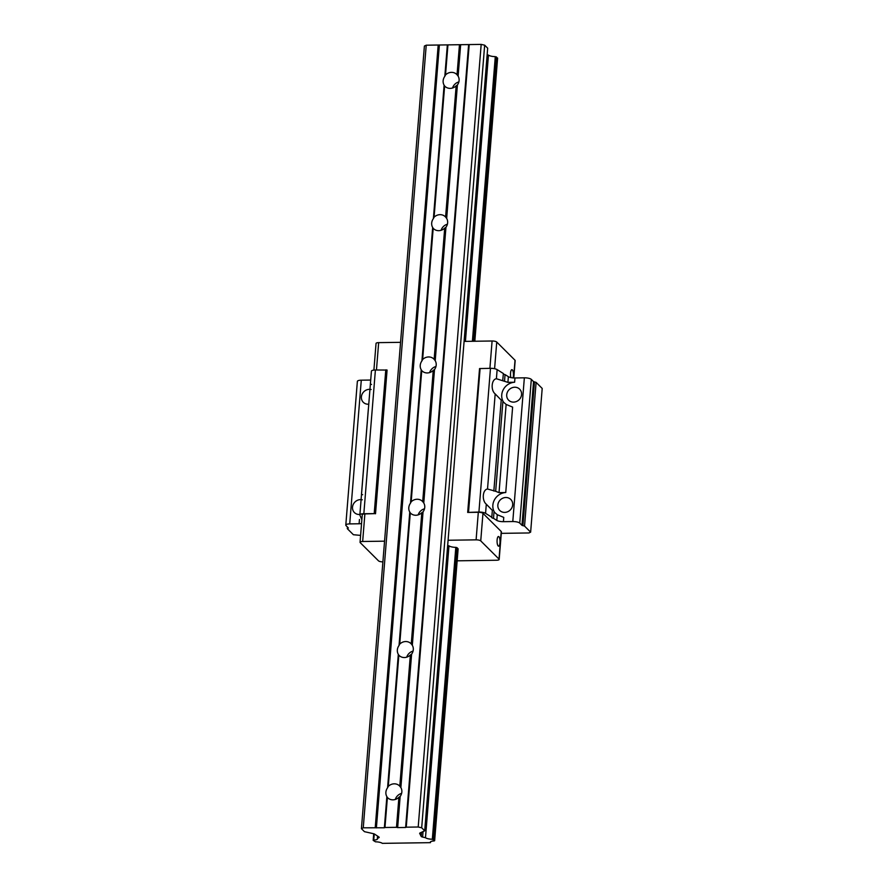 <?xml version="1.0" encoding="UTF-8"?>
<svg xmlns="http://www.w3.org/2000/svg" width="888" height="888" viewBox="0 0 888 888"><rect width="100%" height="100%" fill="white"/><g stroke="black" fill="none" stroke-linecap="round" stroke-linejoin="round"><path stroke-width="1.33" d="M399.8 786.213A8.369 7.615 -45.1 0 0 399.511 785.902A8.369 7.615 -45.1 0 0 388.278 786.38L387.579 787.778A8.369 7.615 -45.1 0 0 386.868 796.625L387.39 797.457A8.369 7.615 -45.1 0 0 387.69 797.768A8.369 7.615 -45.1 0 0 398.912 797.291L400.166 796.436A8.369 7.615 -45.1 0 0 400.877 787.589L399.8 786.213L410.356 654.989L411.61 654.145A8.369 7.615 -45.1 0 0 412.321 645.299L411.255 643.922L421.811 512.698L423.054 511.854A8.369 7.615 -45.1 0 0 423.776 502.997L422.699 501.631L433.255 370.407L434.51 369.552A8.369 7.615 -45.1 0 0 435.22 360.706L434.143 359.34L444.71 228.116L445.954 227.261A8.369 7.615 -45.1 0 0 446.664 218.415L445.598 217.049L456.155 85.825L457.409 84.971A8.369 7.615 -45.1 0 0 458.119 76.124L457.043 74.747A8.369 7.615 -45.1 0 0 456.754 74.437A8.369 7.615 -45.1 0 0 445.521 74.914L447.941 44.877L481.174 44.4L484.659 45.177L487.679 48.185L424.708 830.802L419.991 833A2.786 0.788 -175.4 0 0 419.669 833.333A2.786 0.788 -175.4 0 0 419.702 833.466L421.156 836.363A2.786 0.788 -175.4 0 0 422.61 837.062L425.485 837.706L448.973 545.831L447.663 545.532M400.877 787.589L411.61 654.145M388.278 786.38L398.845 655.166A8.369 7.615 -45.1 0 0 399.134 655.477A8.369 7.615 -45.1 0 0 410.356 654.989M387.579 787.778L398.312 654.334L398.845 655.166M401.609 793.395A8.369 7.615 -45.1 0 0 396.636 796.802A8.369 7.615 -45.1 0 0 395.293 799.455M412.321 645.299L423.054 511.854M411.255 643.922A8.369 7.615 -45.1 0 0 410.955 643.611A8.369 7.615 -45.1 0 0 399.733 644.089L410.289 512.864A8.369 7.615 -45.1 0 0 410.589 513.186A8.369 7.615 -45.1 0 0 421.811 512.698M399.733 644.089L399.034 645.487L409.768 512.043L410.289 512.864M413.064 651.104A8.369 7.615 -45.1 0 0 408.08 654.512A8.369 7.615 -45.1 0 0 406.737 657.164M399.034 645.487A8.369 7.615 -45.1 0 0 398.312 654.334M423.776 502.997L434.51 369.552M422.699 501.631A8.369 7.615 -45.1 0 0 422.399 501.32A8.369 7.615 -45.1 0 0 411.177 501.798L421.733 370.574A8.369 7.615 -45.1 0 0 422.033 370.884A8.369 7.615 -45.1 0 0 433.255 370.407M411.177 501.798L410.478 503.196L421.212 369.752L421.733 370.574M424.508 508.813A8.369 7.615 -45.1 0 0 419.536 512.221A8.369 7.615 -45.1 0 0 418.193 514.874M410.478 503.196A8.369 7.615 -45.1 0 0 409.768 512.043M435.22 360.706L445.954 227.261M434.143 359.34A8.369 7.615 -45.1 0 0 433.855 359.018A8.369 7.615 -45.1 0 0 422.633 359.507L433.189 228.283A8.369 7.615 -45.1 0 0 433.477 228.593A8.369 7.615 -45.1 0 0 444.71 228.116M422.633 359.507L421.922 360.905L432.667 227.461L433.189 228.283M435.953 366.511A8.369 7.615 -45.1 0 0 430.98 369.919A8.369 7.615 -45.1 0 0 429.637 372.583M421.922 360.905A8.369 7.615 -45.1 0 0 421.212 369.752M446.664 218.415L457.409 84.971M445.598 217.049A8.369 7.615 -45.1 0 0 445.299 216.728A8.369 7.615 -45.1 0 0 434.077 217.216L444.633 85.992A8.369 7.615 -45.1 0 0 444.932 86.303A8.369 7.615 -45.1 0 0 456.155 85.825M434.077 217.216L433.377 218.614L444.111 85.17L444.633 85.992M447.408 224.22A8.369 7.615 -45.1 0 0 442.435 227.628A8.369 7.615 -45.1 0 0 441.092 230.292M433.377 218.614A8.369 7.615 -45.1 0 0 432.667 227.461M425.485 837.706A5.95 1.687 -175.4 0 0 432.323 839.238L434.643 840.692L434.054 840.969A5.95 1.687 -175.4 0 0 430.303 842.224A5.95 1.687 -175.4 0 0 430.458 842.657L382.328 843.356A5.95 1.687 -175.4 0 0 375.491 841.813L373.171 840.37L373.759 840.092A5.95 1.687 -175.4 0 0 377.511 838.827A5.95 1.687 -175.4 0 0 377.356 838.405L378.876 837.695A2.786 0.788 -175.4 0 0 379.198 837.362A2.786 0.788 -175.4 0 0 378.921 836.984L374.592 834.121A2.786 0.788 -175.4 0 0 373.393 833.677L364.446 831.668L361.427 828.659L363.259 827.805L384.36 827.771L386.868 796.625M384.36 827.771L384.97 827.494L387.39 797.457M457.043 74.747L459.462 44.711M458.119 76.124L460.628 44.977M373.171 840.37L373.704 833.754M373.759 840.092L374.248 833.943M377.356 838.405L377.544 836.074M361.427 828.659L424.397 46.054L426.229 45.199L447.941 44.877M363.259 827.805L426.229 45.199M375.224 827.627L438.195 45.022M376.39 827.894L439.349 45.288M445.521 74.914L444.821 76.312A8.369 7.615 -45.1 0 0 444.111 85.17M444.821 76.312L447.33 45.166M384.97 827.494L396.492 827.327L398.912 797.291M396.492 827.327L397.658 827.583L400.166 796.436M397.658 827.583L405.627 827.472L468.598 44.855M405.627 827.472L406.249 827.183L469.208 44.578M406.249 827.183L418.204 827.005L481.174 44.4M418.204 827.005L421.689 827.794L484.659 45.177M421.689 827.794L424.708 830.802M487.146 54.801L488.456 55.1A5.95 1.687 -175.4 0 0 495.293 56.632L497.613 58.086L474.825 341.247M465.423 341.381L488.456 55.1M432.323 839.238L455.81 547.363A5.95 1.687 4.6 0 1 448.973 545.831M472.394 341.281L495.293 56.632M433.433 839.493L456.92 547.619L455.81 547.363M473.526 341.258L496.403 56.888M434.643 840.692L458.13 548.817L456.92 547.619M430.458 842.657L430.525 841.835M458.852 81.929A8.369 7.615 -45.1 0 0 453.879 85.337A8.369 7.615 -45.1 0 0 452.536 88.001M501.276 533.355L528.915 532.955L530.636 532.156L524.542 526.085L521.989 525.341L519.746 523.11A5.583 1.587 -175.4 0 0 512.787 521.545L503.407 521.678A5.583 1.587 4.6 0 1 496.803 520.401L493.495 518.315A2.786 0.788 4.6 0 1 491.708 517.427A2.786 0.788 4.6 0 1 491.797 517.249L492.352 510.389L486.302 504.195C481.696 500.543 482.573 489.566 487.523 489.011L495.671 491.286L502.886 401.631L506.138 404.429L512.62 407.126L505.749 492.518A13.031 11.844 -45.1 0 0 494.494 499.766A13.031 11.844 -45.1 0 0 494.716 512.531M487.523 489.011L495.182 393.917L501.221 400.111L493.839 491.042M491.797 517.249L485.57 513.331A5.583 1.587 -175.4 0 0 478.921 512.043L490.476 368.331L479.553 368.576L467.676 512.432L478.31 512.276A3.719 1.054 4.6 0 1 482.961 513.32L501.232 531.524A3.719 1.054 4.6 0 1 501.398 531.879L499.178 559.451A3.719 1.054 4.6 0 1 496.57 560.239L457.165 560.816M493.495 518.315L494.017 511.899L497.269 514.707L503.751 517.393L503.407 521.678M530.636 532.156L542.202 388.445L536.108 382.373L533.555 381.618L531.313 379.387A5.583 1.587 -175.4 0 0 524.353 377.822L514.962 377.966A5.583 1.587 4.6 0 1 508.369 376.679L505.061 374.603A2.786 0.788 4.6 0 1 503.33 373.892M495.182 393.917C490.565 390.265 491.441 379.287 496.403 378.743L507.914 382.373L514.618 382.24A13.031 11.844 -45.1 0 0 503.374 389.488A13.031 11.844 -45.1 0 0 503.596 402.253M497.846 505.061A7.792 7.082 134.9 0 1 502.863 498.157A7.792 7.082 134.9 0 1 510.767 499.433A7.792 7.082 134.9 0 1 512.698 504.839A7.792 7.082 134.9 0 1 507.681 511.743A7.792 7.082 134.9 0 1 499.766 510.467A7.792 7.082 134.9 0 1 497.846 505.061M506.715 394.783A7.792 7.082 134.9 0 1 511.732 387.889A7.792 7.082 134.9 0 1 519.647 389.155A7.792 7.082 134.9 0 1 521.567 394.572A7.792 7.082 134.9 0 1 516.55 401.465A7.792 7.082 134.9 0 1 508.646 400.199A7.792 7.082 134.9 0 1 506.715 394.783M495.671 491.286L499.034 492.651L505.749 492.518M504.539 381.008L505.061 374.603M496.403 378.743L497.136 369.608L503.363 373.526L502.708 380.763M361.56 523.509A5.583 1.587 4.6 0 1 359.107 523.765L349.717 523.909A5.583 1.587 -175.4 0 0 345.798 525.097A5.583 1.587 -175.4 0 0 346.054 525.618L348.374 528.027L347.297 528.66L353.391 534.72L360.606 535.397M382.894 561.882A3.719 1.054 4.6 0 1 378.488 560.839L360.217 542.635A3.719 1.054 4.6 0 1 360.051 542.291L362.26 514.718A3.719 1.054 4.6 0 1 364.879 513.919L374.925 513.63L363.836 513.719A5.583 1.587 -175.4 0 0 359.862 514.907A5.583 1.587 -175.4 0 0 359.895 515.151L361.86 519.724M362.67 494.705A13.031 11.844 -45.1 0 0 361.449 494.605L368.32 409.213M371.539 384.426A13.031 11.844 -45.1 0 0 370.329 384.338L370.673 380.053L361.283 380.186A5.583 1.587 -175.4 0 0 357.365 381.385L345.798 525.097M359.895 514.474A7.792 7.082 134.9 0 1 354.434 512.576A7.792 7.082 134.9 0 1 352.503 507.17A7.792 7.082 134.9 0 1 362.282 499.8M368.764 404.195A7.792 7.082 134.9 0 1 363.303 402.297A7.792 7.082 134.9 0 1 361.383 396.892A7.792 7.082 134.9 0 1 371.151 389.521M524.542 526.085L536.108 382.373M497.136 369.608A5.583 1.587 -175.4 0 0 490.476 368.331M478.921 512.043L467.676 512.432M464.08 341.403L492.096 340.992A3.719 1.054 4.6 0 1 496.736 342.035L515.018 360.239A3.719 1.054 4.6 0 1 515.173 360.595L513.786 377.944M448.085 540.248L476.101 539.849A3.719 1.054 4.6 0 1 480.741 540.892L499.012 559.096A3.719 1.054 4.6 0 1 499.178 559.451M373.904 370.085L376.046 343.434A3.719 1.054 4.6 0 1 378.654 342.635L400.555 342.324M375.513 513.764L387.079 370.052L375.402 369.996A5.583 1.587 -175.4 0 0 371.417 371.195L359.862 514.907M360.051 542.291A3.719 1.054 4.6 0 1 362.659 541.491L384.56 541.169M363.836 513.719L375.402 369.996M347.297 528.66L347.43 526.995M510.866 377.567A4.84 1.476 -90.8 0 1 510.611 372.438A4.84 1.476 -90.8 0 1 511.899 369.663A4.84 1.476 -90.8 0 1 513.397 375.924A4.84 1.476 -90.8 0 1 513.064 377.888M499.977 542.757A4.84 1.476 -90.8 0 1 498.612 546.176A4.84 1.476 -90.8 0 1 497.069 541.358A4.84 1.476 -90.8 0 1 498.479 536.496A4.84 1.476 -90.8 0 1 499.977 542.757M378.876 837.695L378.932 836.995M421.156 836.363L421.478 832.311M422.61 837.062L423.054 831.568M485.57 513.331L486.302 504.195M512.787 521.545L524.353 377.822M514.618 382.24L514.962 377.966M496.803 520.401L497.269 514.707M499.034 492.651L506.138 404.429M359.107 523.765L359.451 519.491M349.717 523.909L361.283 380.186M507.914 382.373L508.369 376.679M522.899 525.718L534.465 382.007M521.989 525.341L533.555 381.618M519.746 523.11L531.313 379.387M468.531 512.198L480.097 368.487M467.987 512.287L479.553 368.576M489.899 368.342L492.096 340.992M476.101 539.849L478.31 512.276M376.457 369.985L378.654 342.635M362.659 541.491L364.879 513.919M374.925 513.63L386.491 369.919M374.214 513.564L385.781 369.852M494.594 368.72L496.736 342.035M513.586 377.933L515.018 360.239M499.012 559.096L501.232 531.524M480.741 540.892L482.961 513.32"/></g></svg>
